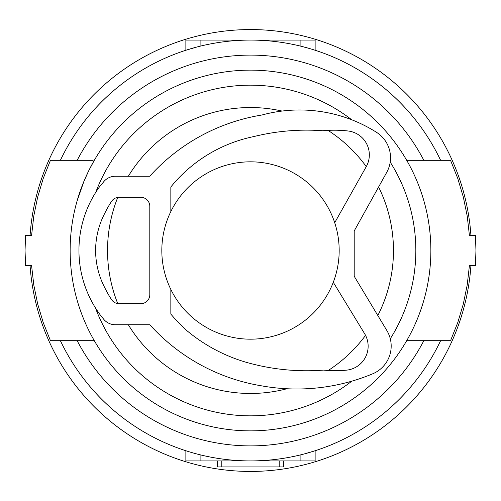 <?xml version="1.0" encoding="UTF-8"?>
<svg xmlns="http://www.w3.org/2000/svg" width="501" height="501" viewBox="0 0 501 501"><rect width="100%" height="100%" fill="white"/><g stroke="black" fill="none" stroke-linecap="round" stroke-linejoin="round"><path stroke-width="0.75" d="M161.823 250.5A88.677 88.677 0 0 1 250.5 161.823A88.677 88.677 0 0 1 339.177 250.5A88.677 88.677 0 0 1 250.5 339.177A88.677 88.677 0 0 1 161.823 250.5M117.76 303.606A142.967 142.967 0 0 1 117.76 197.394M128.325 176.252A142.967 142.967 0 0 1 282.05 111.059M327.998 130.36A142.967 142.967 0 0 1 366.269 166.614M378.599 187.011A142.967 142.967 0 0 1 377.829 315.517M365.548 335.369A142.967 142.967 0 0 1 328.236 370.483M286.916 388.751A142.967 142.967 0 0 1 128.325 324.748M95.704 192.44A165.33 165.33 0 0 1 351.708 119.77M390.21 162.092A165.33 165.33 0 0 1 390.285 338.782M351.79 381.173A165.33 165.33 0 0 1 95.459 307.908M430.86 250.5A180.36 180.36 0 0 0 250.5 70.14A180.36 180.36 0 0 0 70.14 250.5A180.36 180.36 0 0 0 250.5 430.86A180.36 180.36 0 0 0 430.86 250.5M406.699 160.32L450.549 160.32L457.739 178.362L463.325 197.043L467.233 216.156L469.424 235.47L475.449 235.47L475.95 250.5L475.449 265.53L469.424 265.53L467.226 284.875L463.325 303.969L457.757 322.588L450.549 340.68L406.699 340.68M94.301 340.68L50.451 340.68L43.255 322.631L37.681 303.994L33.78 284.925L31.576 265.53L25.551 265.53L25.05 250.5L25.551 235.47L31.576 235.47L33.774 216.125L37.675 197.025L43.249 178.4L50.451 160.32L93.13 160.32M76.947 201.408L83.886 181.437L88.74 170.728L94.301 160.32M302.93 454.282L304.27 453.931M304.395 453.9L315.129 450.75L315.129 460.92L315.129 450.75M315.129 460.92L185.871 460.92L185.871 450.75L185.871 460.92M217.434 460.92L217.434 466.926L283.566 466.926L283.566 460.92M272.964 466.926L276.22 466.926M101.709 399.284A210.42 210.42 0 0 1 60.383 340.68A210.42 210.42 0 0 0 440.617 340.68A210.42 210.42 0 0 1 101.709 399.284M414.202 160.32L423.833 160.32A195.39 195.39 0 0 0 77.167 160.32M419.738 340.68L417.627 340.68M435.97 340.68L423.833 340.68A195.39 195.39 0 0 1 77.167 340.68L86.798 340.68M436.371 340.68L437.129 340.68M91.282 160.32L90.731 160.32M89.861 160.32L89.128 160.32M83.648 160.32L78.745 160.32M60.402 160.32L64.629 160.32M301.552 46.368L307.601 47.977M309.073 48.397L300.099 46.011L300.099 40.08L185.871 40.08L185.871 50.25L196.605 47.1M196.73 47.069L185.871 50.25L185.871 40.08M149.799 294.688L149.799 206.312A9.018 9.018 0 0 0 140.781 197.294L119.094 197.294A9.018 9.018 0 0 0 111.541 201.377A111.347 111.347 0 0 0 104.734 213.363A80.241 80.241 0 0 0 104.734 287.637A111.347 111.347 0 0 0 111.541 299.623A9.018 9.018 0 0 0 119.094 303.706L140.781 303.706A9.018 9.018 0 0 0 149.799 294.688M334.712 222.713L366.244 166.658A24.048 24.048 0 0 0 347.976 130.974A122.682 122.682 0 0 0 322.744 130.742A219.281 219.281 0 0 0 254.001 136.529A143.925 143.925 0 0 0 170.841 186.986L170.841 211.535M354.207 276.258L354.207 230.961L386.747 172.325A30.06 30.06 0 0 0 376.589 132.37A143.536 143.536 0 0 0 262.029 114.986A192.384 192.384 0 0 0 149.743 176.252L115.33 176.252A15.03 15.03 0 0 0 103.2 182.408A126.252 126.252 0 0 0 99.041 187.455A108.517 108.517 0 0 0 101.453 316.532A126.252 126.252 0 0 0 103.2 318.592A15.03 15.03 0 0 0 115.33 324.748L149.843 324.748A192.384 192.384 0 0 0 262.048 385.92A197.288 197.288 0 0 0 262.511 386.002A197.288 197.288 0 0 0 372.688 373.809A30.06 30.06 0 0 0 386.878 330.566L354.207 276.258M315.129 40.08L315.129 50.25L315.129 40.08L300.099 40.08M170.841 289.465L170.841 314.096A182.727 182.727 0 0 0 185.514 329.489A164.578 164.578 0 0 0 254.02 364.371A219.281 219.281 0 0 0 323.565 370.101A113.977 113.977 0 0 0 346.448 370.158A24.048 24.048 0 0 0 364.628 333.71L333.284 282.282M399.291 101.716A210.42 210.42 0 0 0 60.383 160.32A210.42 210.42 0 0 1 440.617 160.32A210.42 210.42 0 0 0 399.291 101.716M30.073 235.47A220.941 220.941 0 0 1 305.159 36.429A220.941 220.941 0 0 1 470.927 235.47M470.927 265.53A220.941 220.941 0 0 1 250.5 471.441A220.941 220.941 0 0 1 30.073 265.53M221.805 466.926L221.805 460.92M279.195 466.926L279.195 460.92M300.099 454.989L300.099 460.92M200.901 454.989L200.901 460.92M200.901 46.011L200.901 40.08"/></g></svg>
